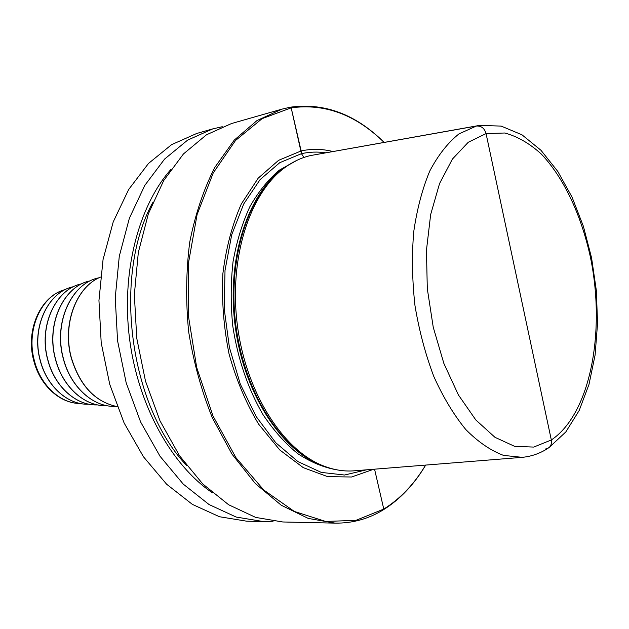 <?xml version="1.0" encoding="UTF-8"?>
<svg xmlns="http://www.w3.org/2000/svg" width="629" height="629" viewBox="0 0 629 629"><rect width="100%" height="100%" fill="white"/><g stroke="black" fill="none" stroke-linecap="round" stroke-linejoin="round"><path stroke-width="0.94" d="M332.835 151.51C322.252 148.853 311.685 148.656 301.134 150.936L301.456 153.673L303.949 157.447L301.456 153.673L291.188 107.85L290.362 107.189C324.399 102.527 355.652 114.258 384.122 142.382M425.676 465.083C414.196 484.448 400.068 499.363 383.297 509.836L383.769 509.073L374.562 469.179M273.041 521.252L263.276 521.551L236.158 517.046L209.072 504.552L183.267 484.118L160.025 456.261L140.629 422.004L126.185 382.857L117.56 340.737L115.233 297.808L119.282 256.278L129.37 218.224L144.796 185.39L164.586 159.082L187.615 140.133L212.712 128.906L222.241 126.72M335.171 523.131L282.783 521.976L255.696 517.415L228.618 504.741L202.782 483.984L179.485 455.687L160.01 420.864L145.48 381.072L136.76 338.26L134.347 294.639L138.325 252.465L148.342 213.852L163.705 180.57L183.448 153.948L206.422 134.826L231.472 123.551L281.863 109.163L257.025 120.54L234.24 140.125L214.701 167.573C203.592 189.502 195.265 214.371 189.73 242.173C186.035 271.162 185.673 300.961 188.637 331.585C193.528 361.958 201.429 390.695 212.35 417.798L231.999 454.13L255.405 483.638L281.265 505.244L308.257 518.414L335.171 523.131C352.476 523.336 368.523 518.901 383.297 509.836M373.752 469.242L351.532 477.002L327.638 476.64L303.257 467.638L279.771 449.963L258.653 424.205C246.159 403.401 236.3 380.01 229.074 354.048C223.68 327.277 221.605 300.536 222.855 273.819C226.039 247.936 232.203 224.632 241.339 203.906L258.189 178.172L278.561 160.34L301.134 150.936L291.188 107.85L290.362 107.189L281.863 109.163M263.276 521.551L246.623 521.182L219.474 516.731L192.395 504.395L166.622 484.228L143.443 456.748L124.11 422.971L109.753 384.374L101.206 342.844L98.95 300.505L103.062 259.525L113.204 221.951L128.67 189.494L148.491 163.461L171.56 144.67L196.696 133.482L212.712 128.906M384.083 142.39C355.825 114.706 324.863 103.187 291.188 107.85L262.081 118.661L235.482 140.519L213.231 172.944L197.089 214.552L188.48 263.016L188.291 315.168L196.673 367.391L213.003 415.989L235.961 457.692L263.74 490.007L294.309 511.44L325.641 521.449L355.959 520.348L383.769 509.073C400.296 498.758 414.252 484.102 425.636 465.09M545.422 449.02C550.005 448.163 551.971 445.151 551.326 439.97L486.06 133.592C484.456 128.214 481.224 125.698 476.381 126.036L310.624 155.536L478.567 125.572M519.169 289.018L486.06 133.592C484.456 128.214 481.224 125.698 476.381 126.036L310.624 155.536C301.763 157.557 293.279 161.496 285.181 167.361C250.043 192.411 228.618 257.709 237.392 325.303C246.033 392.921 283.302 450.655 323.636 465.987C334.227 470.091 344.645 471.679 354.874 470.759L521.299 457.417M170.766 169.594C138.317 206.493 121.067 272.703 129.598 339.188C138.191 405.658 171.654 465.342 212.39 492.814M98.989 277.798L96.874 278.317L98.989 277.798M90.411 280.801L88.327 281.312L90.411 280.801M81.967 283.758L79.907 284.261L81.967 283.758M73.656 286.667L71.62 287.162L73.656 286.667M65.479 289.529L65.078 289.623L65.479 289.529M366.487 469.832L344.519 475.021L321.277 472.403L297.926 461.592L275.754 442.73L256.113 416.469L240.302 384.107L229.412 347.452L224.207 308.745L225.017 270.399L231.7 234.798L243.69 204.008L260.084 179.619L279.748 162.683L301.456 153.673C309.484 151.903 317.551 151.605 325.665 152.792M297.116 160.238L279.37 170.129C268.229 179.54 258.401 191.727 249.87 206.697C242.299 223.075 236.701 241.371 233.06 261.57C230.694 282.507 230.591 303.949 232.754 325.901C237.833 359.198 247.936 388.808 263.071 414.723C273.67 430.488 285.275 443.492 297.879 453.729C310.789 462.213 323.825 467.591 336.987 469.855M290.032 164.09C251.144 185.248 225.74 253.621 235.128 325.594C244.288 397.607 286.179 457.307 329.164 467.921M287.217 165.922L283.459 168.501C248.479 193.441 227.155 258.338 235.875 325.5C244.461 392.677 281.525 450.057 321.686 465.326L325.971 466.867M548.952 447.675L565.825 431.934L579.207 410.454L588.988 384.445L595.105 355.031L597.55 323.353L596.339 290.574L591.567 257.851L583.398 226.33L572.052 197.16L557.805 171.45L540.987 150.3L521.952 134.787L501.164 126.091L479.534 125.399L476.381 126.036L458.942 133.914C447.934 142.689 438.216 155.033 429.796 170.97C422.366 188.771 416.996 209.127 413.693 232.022C411.736 255.924 412.168 280.503 414.998 305.773C419.189 330.807 425.463 354.402 433.837 376.543C443.209 397.292 453.855 414.943 465.759 429.497C478.103 441.951 490.699 450.584 503.546 455.404L522.282 457.338C531.552 456.442 540.162 453.399 548.118 448.225M486.06 133.592L504.796 133.002C517.415 136.414 529.555 143.404 541.215 153.963C563.796 177.653 581.322 215.275 590.442 257.3C605.79 331.302 590.537 413.748 551.326 439.97L533.73 447.077L514.632 446.346L494.968 437.304L475.831 419.975L458.407 394.933L443.87 363.428L433.247 327.261L427.303 288.711L426.446 250.311L430.661 214.528L439.553 183.558L452.393 159.106L468.243 142.28L486.06 133.592M71.305 357.547C62.185 324.194 76.408 286.808 100.498 277.114C76.258 286.832 62.027 324.218 71.148 357.547C79.647 385.546 94.995 401.907 117.175 406.617C95.105 401.9 79.82 385.546 71.305 357.547M115.107 406.358L114.69 406.365C92.958 407.065 70.362 386.646 63.332 358.255C53.481 322.787 71.384 283.569 98.163 277.971L99.115 277.743M98.556 277.876L98.163 277.971C71.242 283.632 53.355 322.834 63.191 358.247C70.212 386.607 92.833 407.057 114.69 406.365L115.673 406.35M106.089 405.634L105.688 405.634C84.42 406.334 62.357 386.505 55.509 358.947C45.925 324.525 63.443 286.431 89.633 280.959L90.545 280.738M90.026 280.864L89.633 280.959C63.301 286.486 45.799 324.58 55.376 358.939C62.208 386.473 84.302 406.326 105.688 405.634L106.623 405.619M97.22 404.911L96.827 404.919C76.023 405.611 54.487 386.363 47.828 359.623C38.495 326.239 55.627 289.246 81.243 283.899L82.108 283.695M81.621 283.813L81.243 283.899C55.486 289.293 38.377 326.286 47.694 359.615C54.346 386.332 75.905 405.603 96.827 404.919L97.715 404.903M88.477 404.203L88.091 404.211C67.767 404.895 46.75 386.23 40.28 360.291C31.198 327.921 47.938 292.013 72.972 286.8L73.797 286.596M73.341 286.706L72.972 286.8C47.812 292.06 31.08 327.961 40.146 360.283C46.609 386.19 67.649 404.887 88.091 404.211L88.941 404.195M80.237 403.488C60.612 403.645 40.626 385.593 34.406 360.779C25.695 329.722 41.483 295.158 65.558 289.489C40.806 295.426 25.129 329.973 33.769 360.755C39.941 385.404 60.007 403.621 80.237 403.488M152.635 202.758C112.615 275.793 129.228 404.817 186.443 465.326M285.181 167.361L287.264 165.891M323.636 465.987L326.026 466.883"/></g></svg>
